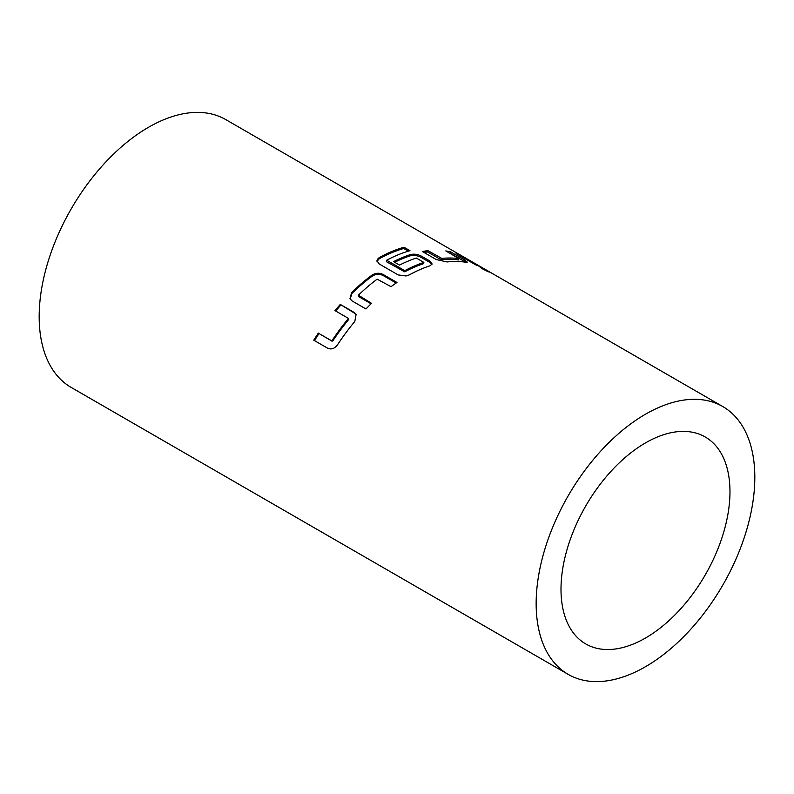<?xml version="1.0" encoding="UTF-8"?>
<svg xmlns="http://www.w3.org/2000/svg" width="794" height="794" viewBox="0 0 794 794"><rect width="100%" height="100%" fill="white"/><g stroke="black" fill="none" stroke-linecap="round" stroke-linejoin="round"><path stroke-width="1.19" d="M481.968 268.59C488.647 272.034 490.523 272.808 487.576 270.913C480.985 267.3 479.11 266.526 481.968 268.59L480.152 267.29M489.432 272.114L487.576 270.913M408.374 251.152L403.779 248.502A153.222 88.462 120 0 0 379.244 258.725L377.021 261.385M431.867 264.591L429.554 262.258L421.207 257.435C417.485 255.509 413.843 254.963 410.29 255.797A153.222 88.462 120 0 0 394.638 262.258M423.877 262.407L423.668 263.648A153.222 88.462 120 0 0 404.732 271.836L386.648 261.831L386.678 260.224A154.622 89.275 120 0 1 409.982 250.686L404.027 247.242A154.622 89.275 120 0 0 379.264 257.564L377.339 259.39L376.942 260.799L379.264 264.005L398.151 274.903L406.042 275.975L409.287 274.893A154.622 89.275 120 0 1 429.981 265.801L432.144 263.985L429.822 260.998L421.465 256.174C417.763 254.259 414.101 253.723 410.498 254.556A154.622 89.275 120 0 0 393.576 261.643L399.541 265.087A154.622 89.275 120 0 1 416.324 258.05L423.877 262.407A154.622 89.275 120 0 0 404.771 270.665L386.678 260.224M645.492 638.019A119.487 68.979 120 0 0 723.542 532.734A119.487 68.979 120 0 0 705.231 436.988A119.487 68.979 120 0 0 645.492 442.903A119.487 68.979 120 0 0 567.432 548.197A119.487 68.979 120 0 0 585.754 643.944A119.487 68.979 120 0 0 645.492 638.019M371.959 275.151A154.622 89.275 120 0 0 351.692 292.46L349.975 298.594L352.05 300.926L365.965 308.965A154.622 89.275 120 0 1 371.552 303.348L358.412 295.169A154.622 89.275 120 0 1 377.14 279.17L391.055 286.684A154.622 89.275 120 0 1 396.97 282.466L383.055 274.436C379.324 272.66 375.631 272.898 371.959 275.151L372.098 276.203A153.222 88.462 120 0 0 352.02 293.363L351.692 292.46M334.979 310.613L348.1 318.186L348.149 318.841A154.622 89.275 120 0 0 332.14 340.447L331.435 340.686L318.315 333.113A154.622 89.275 120 0 0 313.789 340.209L327.704 348.238C331.326 349.777 334.582 348.645 337.49 344.824A154.622 89.275 120 0 1 354.809 321.441L356.099 314.414L354.203 312.449L340.289 304.42A154.622 89.275 120 0 0 334.979 310.613M722.798 406.558L225.824 119.626A154.622 89.275 120 0 0 148.508 127.288A154.622 89.275 120 0 0 47.501 263.539A154.622 89.275 120 0 0 71.202 387.442L568.176 674.374A154.622 89.275 120 0 0 645.492 666.712A154.622 89.275 120 0 0 746.499 530.461A154.622 89.275 120 0 0 722.798 406.558A154.622 89.275 120 0 0 645.492 414.21A154.622 89.275 120 0 0 544.476 550.47A154.622 89.275 120 0 0 568.176 674.374M445.801 250.934L458.982 258.685A154.622 89.275 120 0 0 441.841 258.437L427.956 250.676A154.622 89.275 120 0 0 422.368 251.509L436.283 259.549L447.072 261.96A154.622 89.275 120 0 1 465.621 262.228L467.269 262.109L464.659 259.956L450.744 251.926A154.622 89.275 120 0 0 445.801 250.934M456.123 253.544L475.606 264.799A154.622 89.275 120 0 1 480.132 266.665L460.649 255.42A154.622 89.275 120 0 0 456.123 253.544M460.341 255.986L460.649 255.42M441.841 258.437L441.474 259.717A153.222 88.462 120 0 1 458.456 259.966L458.982 258.685M441.474 259.717L440.71 259.529L441.077 258.248M440.71 259.529L427.589 251.956L427.956 250.676M427.589 251.956A153.222 88.462 120 0 0 423.986 252.442M465.691 262.238L464.083 261.226L464.659 259.956M464.083 261.226L450.168 253.187L450.744 251.926M450.168 253.187A153.222 88.462 120 0 0 449.394 253.008M386.678 260.66L386.648 261.831M403.977 270.645L403.938 271.816M404.771 270.665L404.732 271.836M410.498 254.556L410.29 255.797M421.465 256.174L421.207 257.435M429.822 260.998L429.554 262.258M379.264 257.564L379.244 258.725M404.027 247.242L403.779 248.502M352.02 293.363L350.154 298.971M371.086 303.794L358.749 296.668L358.431 295.765M396.146 283.031L383.145 275.528L383.055 274.436M383.145 275.528C379.403 273.741 375.721 273.97 372.098 276.203M348.149 318.841L348.1 318.186M348.626 319.565A153.222 88.462 120 0 0 332.765 340.983L332.14 340.447M332.765 340.983L331.435 340.686M332.061 341.212L318.315 333.113M318.94 333.639A153.222 88.462 120 0 0 314.493 340.616M356.288 314.801L354.203 312.449M354.63 313.243L340.289 304.42M340.715 305.214A153.222 88.462 120 0 0 335.713 311.03"/></g></svg>
